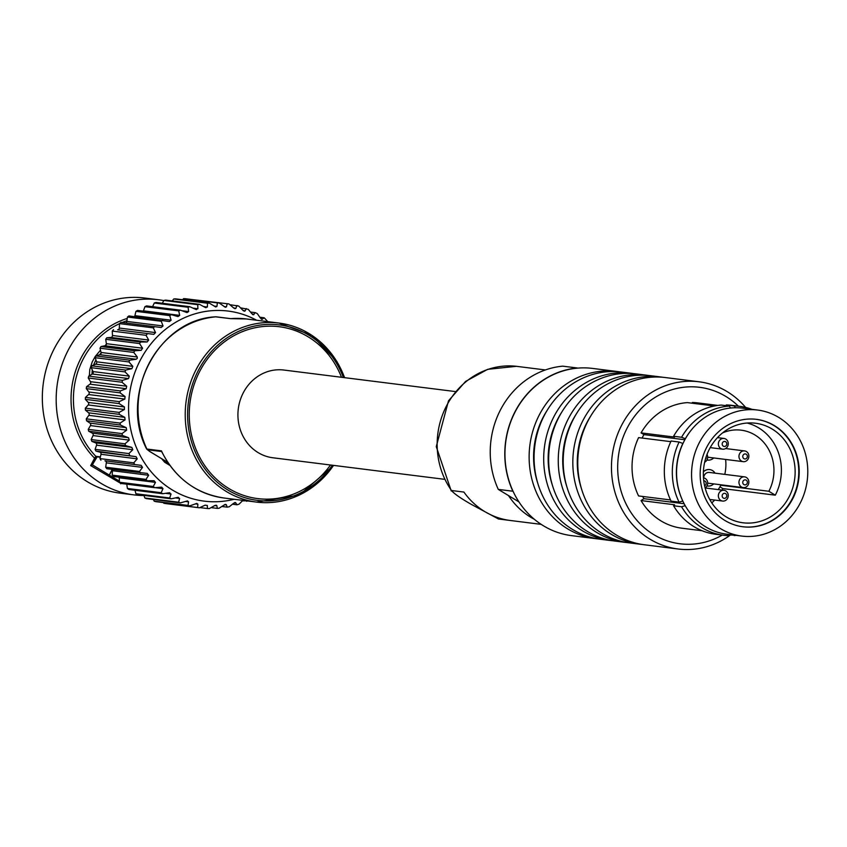 <?xml version="1.0" encoding="UTF-8"?>
<svg xmlns="http://www.w3.org/2000/svg" width="847" height="847" viewBox="0 0 847 847"><rect width="100%" height="100%" fill="white"/><g stroke="black" fill="none" stroke-linecap="round" stroke-linejoin="round"><path stroke-width="1.27" d="M719.018 493.092A5.41 4.944 97.2 0 0 722.639 501.064A5.41 4.944 97.2 0 0 728.219 496.31A5.41 4.944 97.2 0 0 719.018 493.092M722.47 494.627A2.53 2.308 -82.8 0 1 726.472 494.532A2.53 2.308 -82.8 0 1 724.471 498.364A2.53 2.308 -82.8 0 1 722.47 494.627M739.611 479.635A5.41 4.944 97.2 0 0 743.232 487.597A5.41 4.944 97.2 0 0 748.812 482.843A5.41 4.944 97.2 0 0 739.611 479.635M743.063 481.16A2.53 2.308 -82.8 0 1 747.065 481.064A2.53 2.308 -82.8 0 1 745.064 484.897A2.53 2.308 -82.8 0 1 743.063 481.16M703.709 477.899A5.41 4.944 -82.8 0 1 709.331 472.435L744.577 476.861M743.232 487.597L707.986 483.182A5.41 4.944 -82.8 0 1 707.679 483.129M705.128 487.893A5.41 4.944 97.2 0 0 703.476 477.856M703.762 480.852A2.53 2.308 -82.8 0 1 704.609 485.744M704.662 462.208A5.41 4.944 97.2 0 0 707.012 454.437M706.154 456.808A2.53 2.308 -82.8 0 1 705.382 459.318M719.039 441.213A5.41 4.944 97.2 0 0 722.65 449.185A5.41 4.944 97.2 0 0 728.229 444.421A5.41 4.944 97.2 0 0 719.039 441.213M722.491 442.737A2.53 2.308 -82.8 0 1 726.493 442.642A2.53 2.308 -82.8 0 1 724.492 446.475A2.53 2.308 -82.8 0 1 722.491 442.737M739.622 453.685A5.41 4.944 97.2 0 0 743.232 461.657A5.41 4.944 97.2 0 0 748.822 456.904A5.41 4.944 97.2 0 0 739.622 453.685M743.073 455.22A2.53 2.308 -82.8 0 1 747.075 455.125A2.53 2.308 -82.8 0 1 745.074 458.958A2.53 2.308 -82.8 0 1 743.073 455.22M743.232 461.657L707.997 457.232A5.41 4.944 -82.8 0 1 707.69 457.189M713.693 457.952A8.301 7.581 -82.8 0 1 707.637 460.101A8.301 7.581 -82.8 0 1 706.97 459.985A8.301 7.581 -82.8 0 0 707.489 460.08L707.637 460.101M703.391 471.97A8.301 7.581 -82.8 0 1 709.691 469.577A8.301 7.581 -82.8 0 1 715.037 473.155M713.682 483.891A8.301 7.581 -82.8 0 1 707.626 486.04A8.301 7.581 -82.8 0 1 706.959 485.924M703.391 471.79A8.301 7.581 -82.8 0 1 709.542 469.556A8.301 7.581 -82.8 0 1 709.617 469.566M707.552 486.03A8.301 7.581 -82.8 0 1 707.478 486.03A8.301 7.581 -82.8 0 1 706.949 485.934M721.019 484.812A41.503 37.914 -82.8 0 1 720.808 485.246L768.864 491.271A41.503 37.914 97.2 0 0 741.157 430.17A41.503 37.914 97.2 0 0 722.544 432.923M725.625 459.445A41.503 37.914 -82.8 0 1 724.788 474.373M722.057 490.085A49.624 45.336 97.2 0 0 722.872 488.592L775.301 495.177L768.864 491.271M722.872 488.592L719.939 486.813M747.086 423.034A49.624 45.336 -82.8 0 1 775.301 495.177M720.808 485.246A41.503 37.914 -82.8 0 1 718.192 489.598M711.787 502.874A49.624 45.336 97.2 0 0 714.688 500.069M745.604 407.407A84.266 76.982 97.2 0 0 699.05 381.785A84.266 76.982 97.2 0 0 615.631 439.889A84.266 76.982 97.2 0 0 649.988 539.179A84.266 76.982 97.2 0 0 678.066 548.994A84.266 76.982 97.2 0 0 730.358 535.071M722.247 535.082A78.856 72.037 -82.8 0 1 653.725 534.595A78.856 72.037 -82.8 0 1 631.597 420.483A78.856 72.037 -82.8 0 1 738.425 406.179M699.05 381.785L665.361 377.55A84.266 76.982 97.2 0 0 588.114 420.694A84.266 76.982 97.2 0 0 616.288 534.955A84.266 76.982 97.2 0 0 644.376 544.769L678.066 548.994M692.317 403.236L692.317 402.494A63.154 57.691 -82.8 0 1 697.684 402.886L717.843 405.417M702.11 530.741L681.951 528.21A63.154 57.691 -82.8 0 1 641.052 500.556L643.911 498.682A59.544 54.399 -82.8 0 1 642.651 496.448M670.517 499.942L638.574 495.94A63.154 57.691 -82.8 0 1 638.596 437.613L670.803 441.658M642.09 438.058A59.544 54.399 -82.8 0 1 643.942 434.617L641.073 432.881A63.154 57.691 -82.8 0 1 687.372 402.611L714.349 405.999M730.548 408.021L729.299 406.073L721.305 405.067A64.954 59.343 -82.8 0 0 673.577 436.269L681.57 437.274L685.339 438.704A62.434 57.035 -82.8 0 1 690.241 431.388M725.953 405.649L726.26 404.951L734.243 405.946L735.408 407.746M692.317 402.494L716.806 405.565M734.497 535.166L729.765 534.997M685.223 505.691L681.549 506.76A64.954 59.343 97.2 0 0 723.656 535.262A64.954 59.343 97.2 0 0 729.246 535.675L730.061 534.616M684.154 503.732L643.911 498.682M681.549 506.76L673.556 505.754L674.551 504.759L641.052 500.556M682.968 443.51L679.093 442.018L671.099 441.012A64.954 59.343 -82.8 0 0 671.078 501.128L679.072 502.133L682.82 501.053M681.793 498.756A62.434 57.035 -82.8 0 1 682.862 443.447M729.299 406.073A64.954 59.343 97.2 0 0 681.57 437.274M679.093 442.018A64.954 59.343 97.2 0 0 679.072 502.133M734.201 535.558A64.954 59.343 97.2 0 0 736.181 535.378M723.656 535.262L715.662 534.256A64.954 59.343 -82.8 0 1 673.556 505.754M641.073 432.881L674.572 437.084L673.577 436.269M684.852 439.752L643.942 434.617M726.26 404.951A64.954 59.343 -82.8 0 1 731.84 405.353L739.833 406.359A64.954 59.343 97.2 0 0 734.243 405.946M751.998 409.345A64.954 59.343 97.2 0 0 739.833 406.359M741.771 536.077L726.768 534.203A63.514 58.02 -82.8 0 1 677.102 463.955A63.514 58.02 -82.8 0 1 742.586 408.159L757.589 410.043A63.514 58.02 -82.8 0 1 778.753 417.444A63.514 58.02 -82.8 0 1 804.65 492.287A63.514 58.02 -82.8 0 1 741.771 536.077A63.514 58.02 -82.8 0 1 692.105 465.839A63.514 58.02 -82.8 0 1 757.589 410.043M742.724 526.739A54.134 49.454 97.2 0 0 796.127 489.28A54.134 49.454 97.2 0 0 774.02 425.607A54.134 49.454 97.2 0 0 756.202 419.329M772.21 429.08A50.164 45.823 97.2 0 0 755.492 423.235A50.164 45.823 97.2 0 0 703.772 467.3A50.164 45.823 97.2 0 0 742.999 522.779A50.164 45.823 97.2 0 0 792.654 488.19A50.164 45.823 97.2 0 0 772.21 429.08M774.454 425.66A54.134 49.454 -82.8 0 1 796.529 489.45A54.134 49.454 -82.8 0 1 742.935 526.77A54.134 49.454 -82.8 0 1 700.617 466.898A54.134 49.454 -82.8 0 1 756.424 419.35A54.134 49.454 -82.8 0 1 774.454 425.66M641.899 544.42A84.266 76.982 -82.8 0 1 639.421 544.145A84.266 76.982 -82.8 0 1 611.343 534.33A84.266 76.982 -82.8 0 1 576.987 435.04A84.266 76.982 -82.8 0 1 660.406 376.936A84.266 76.982 -82.8 0 1 662.883 377.286M581.635 489.259A79.396 72.524 -82.8 0 1 587.024 422.409A79.396 72.524 -82.8 0 1 590.857 415.835M627.341 542.588A84.266 76.982 -82.8 0 1 624.853 542.324A84.266 76.982 -82.8 0 1 596.775 532.498A84.266 76.982 -82.8 0 1 562.419 433.209A84.266 76.982 -82.8 0 1 645.848 375.105A84.266 76.982 -82.8 0 1 648.315 375.454M567.077 487.427A79.396 72.524 -82.8 0 1 572.456 420.588A79.396 72.524 -82.8 0 1 576.288 414.014M660.406 376.936L650.803 375.729A84.266 76.982 97.2 0 0 573.546 418.863A84.266 76.982 97.2 0 0 601.73 533.123A84.266 76.982 97.2 0 0 629.808 542.938L639.421 544.145M612.773 540.757A84.266 76.982 -82.8 0 1 610.295 540.492A84.266 76.982 -82.8 0 1 582.217 530.677A84.266 76.982 -82.8 0 1 547.861 431.377A84.266 76.982 -82.8 0 1 631.28 373.273A84.266 76.982 -82.8 0 1 633.757 373.633M552.509 485.606A79.396 72.524 -82.8 0 1 557.898 418.757A79.396 72.524 -82.8 0 1 561.72 412.182M645.848 375.105L636.235 373.898A84.266 76.982 97.2 0 0 558.988 417.042A84.266 76.982 97.2 0 0 587.162 531.291A84.266 76.982 97.2 0 0 615.25 541.117L624.853 542.324M598.215 538.936A84.266 76.982 -82.8 0 1 595.727 538.66A84.266 76.982 -82.8 0 1 567.649 528.846A84.266 76.982 -82.8 0 1 533.292 429.556A84.266 76.982 -82.8 0 1 616.722 371.452A84.266 76.982 -82.8 0 1 619.189 371.801M537.94 483.775A79.396 72.524 -82.8 0 1 543.329 416.925A79.396 72.524 -82.8 0 1 547.162 410.35M631.28 373.273L621.666 372.066A84.266 76.982 97.2 0 0 544.42 415.21A84.266 76.982 97.2 0 0 572.604 529.47A84.266 76.982 97.2 0 0 600.682 539.285L610.295 540.492M595.727 538.66L571.556 535.632A84.266 76.982 -82.8 0 1 543.478 525.807A84.266 76.982 -82.8 0 1 513.113 491.387A84.266 76.982 -82.8 0 1 577.548 368.138A84.266 76.982 -82.8 0 1 592.54 368.413L616.722 371.452M513.113 491.387L512.859 491.228A84.446 77.141 -82.8 0 1 577.283 367.979L577.548 368.138M577.283 367.979L562.726 366.158A84.446 77.141 97.2 0 0 498.29 489.397L518.967 501.932M512.859 491.228L498.29 489.397M545.362 369.948L529.439 367.947A76.865 70.216 97.2 0 0 528.824 367.873L516.448 366.317A76.865 70.216 -82.8 0 0 446.591 405.745A76.865 70.216 -82.8 0 0 451.515 490.508L463.902 492.065A76.865 70.216 97.2 0 0 484.675 511.524A76.865 70.216 97.2 0 0 510.286 520.482L541.18 524.367M509.682 520.407L498.512 518.999L471.112 504.272C460.419 498.131 453.886 493.547 451.515 490.508L451.25 490.964M508.528 495.601A76.865 70.216 97.2 0 0 530.836 517.326A76.865 70.216 97.2 0 0 534.415 519.338M330.489 465.003A86.606 79.12 -82.8 0 1 223.873 485.225A86.606 79.12 -82.8 0 1 199.881 371.071A86.606 79.12 -82.8 0 1 273.433 326.233A86.606 79.12 -82.8 0 1 341.5 377.275M455.22 391.547L283.872 370.044A44.203 40.381 97.2 0 0 243.343 392.68A44.203 40.381 97.2 0 0 258.134 452.616A44.203 40.381 97.2 0 0 272.861 457.772L444.209 479.275M163.82 300.6A98.337 89.835 97.2 0 0 158.4 299.743L144.562 298.006A98.337 89.835 97.2 0 0 47.199 365.809A98.337 89.835 97.2 0 0 87.294 481.689A98.337 89.835 97.2 0 0 120.073 493.145L133.9 494.881A98.337 89.835 97.2 0 0 143.99 495.527M119.416 481.17L92.207 464.802L95.446 458.905L94.578 458.163L90.682 465.606L120.888 483.446M100.38 456.893L95.859 456.332L94.578 458.163A82.095 75.002 97.2 0 1 73.393 378.704A82.095 75.002 97.2 0 1 127.251 318.44M106.373 344.157L105.039 345.745M100.497 350.203L95.192 356.545L92.217 361.913L89.814 369.419L89.359 375.74M91.963 374.236L92.27 369.906M93.509 365.099L95.902 359.848M99.47 354.829L101.1 353.04M119.374 481.265L92.344 464.844L90.682 465.606M120.518 483.15L120.698 483.796M158.4 299.743A98.337 89.835 97.2 0 0 61.037 367.545A98.337 89.835 97.2 0 0 101.132 483.425A98.337 89.835 97.2 0 0 133.9 494.881M215.794 316.842L230.553 318.652A90.216 82.424 -82.8 0 1 246.371 318.959L278.991 323.056A90.216 82.424 97.2 0 0 196.292 369.25A90.216 82.424 97.2 0 0 226.456 491.578A90.216 82.424 97.2 0 0 256.525 502.091A90.216 82.424 97.2 0 0 333.538 465.384M333.676 465.405L299.436 495.029L256.525 502.091L223.904 497.994A90.216 82.424 -82.8 0 1 193.836 487.48A90.216 82.424 -82.8 0 1 161.438 450.858L146.88 449.026A90.216 82.424 -82.8 0 1 215.996 316.82A1.8 1.652 -82.8 0 1 216.313 316.831L215.879 316.82C158.357 319.107 118.612 395.168 146.626 449.016L146.912 449.101M146.88 449.026L149.368 451.26A1.8 0.678 -58.8 0 0 149.474 451.292L147.526 449.768A1.8 1.652 -82.8 0 1 146.88 449.026M161.438 450.858L161.692 451.536L161.438 450.858M149.284 451.176A1.8 0.678 -58.8 0 0 149.368 451.26L167.854 462.462M241.088 307.937L248.266 309.335L251.813 313.655L253.952 314.639L252.491 314.459M253.242 314.777L255.318 312.649L257.372 313.665L260.378 318.059L262.401 319.287L261.268 319.15M230.564 304.793L238.769 306.085L242.856 310.256L245.069 310.987L243.301 310.764M244.222 311.209L245.069 310.987L246.265 308.583M193.127 299.679L228.955 303.935L233.592 307.906L235.879 308.382L233.783 308.117M234.884 308.7L235.879 308.382L236.853 305.576M182.603 299.732L183.577 298.642A103.006 94.102 97.2 0 1 185.366 298.705L219.151 302.951L225.323 307.281L226.456 306.847L224.042 306.54M172.301 300.929L173.72 298.98A103.006 94.102 97.2 0 1 175.498 298.843L209.283 303.078L215.657 306.953L216.927 306.392L214.1 306.042M173.72 298.98L207.504 303.226L207.377 307.038L205.048 307.355L205.99 307.736M205.048 307.355L199.469 304.338L165.684 300.103A103.006 94.102 97.2 0 0 163.916 300.441L197.7 304.687L197.912 308.763L193.561 308.213M197.912 308.763L195.636 309.346L196.409 309.621M195.636 309.346L189.802 306.709L156.007 302.474A103.006 94.102 97.2 0 0 154.281 303.014L188.076 307.26L188.659 311.558L182.571 310.796M188.659 311.558L187.049 312.575M186.435 312.395L180.39 310.161L146.595 305.926A103.006 94.102 97.2 0 0 144.932 306.667L178.717 310.902L179.691 315.38L143.471 310.838A1.8 1.652 -82.8 0 1 143.334 311.156M179.691 315.38L177.986 316.577M177.552 316.471L171.338 314.671L137.553 310.425A103.006 94.102 97.2 0 0 135.954 311.347L169.749 315.592L171.115 320.208L134.906 315.656A1.8 1.652 -82.8 0 1 134.345 316.609M171.115 320.208L169.336 321.574M169.093 321.521L128.956 315.931A103.006 94.102 97.2 0 0 127.463 317.022L161.248 321.267L163.037 325.968L126.817 321.415A1.8 1.652 -82.8 0 1 125.494 322.94M163.037 325.968L161.184 327.514M161.142 327.503L120.92 322.368A103.006 94.102 97.2 0 0 119.533 323.628L153.318 327.863L155.53 332.606L119.321 328.054A1.8 1.652 -82.8 0 1 117.585 329.801L153.794 334.353L155.53 332.606M153.794 334.353L117.585 329.801M147.124 341.976L148.691 340.049L112.471 335.497A1.8 1.652 -82.8 0 1 110.904 337.434L147.124 341.976L140.634 341.997L106.849 337.762L110.904 337.434M141.205 350.309L142.571 348.212L106.362 343.67A1.8 1.652 -82.8 0 1 104.986 345.756L141.205 350.309L134.758 350.796L100.973 346.55L104.986 345.756M137.235 358.397L137.267 357.011L101.047 352.468A1.8 1.652 -82.8 0 1 99.882 354.702L136.102 359.244L137.235 358.397M136.102 359.244L129.75 360.187L95.955 355.941L99.882 354.702M131.867 368.699L132.82 366.349L96.6 361.807A1.8 1.652 -82.8 0 1 95.647 364.157L131.867 368.699L125.642 370.075L91.857 365.83L95.647 364.157M128.553 378.556L129.273 376.121L93.054 371.579A1.8 1.652 -82.8 0 1 92.334 374.014L128.553 378.556L122.497 380.356L88.713 376.11L92.334 374.014M126.192 388.72L126.679 386.221L90.46 381.679A1.8 1.652 -82.8 0 1 89.973 384.178L126.192 388.72L120.359 390.912L86.563 386.677L89.973 384.178M124.816 399.075L125.06 396.534L88.84 391.992A1.8 1.652 -82.8 0 1 88.596 394.533L124.816 399.075L119.226 401.637L85.441 397.402L88.596 394.533M124.435 409.503L124.435 406.962L88.215 402.41A1.8 1.652 -82.8 0 1 88.215 404.961L124.435 409.503L119.131 412.404L85.346 408.169L88.215 404.961M125.049 419.9L124.805 417.37L88.596 412.828A1.8 1.652 -82.8 0 1 88.84 415.348L125.049 419.9L120.062 423.098L86.278 418.863L88.84 415.348M126.658 430.138L126.182 427.65L89.962 423.108A1.8 1.652 -82.8 0 1 90.449 425.586L126.658 430.138L122.021 433.6L88.236 429.365L90.449 425.586M129.252 440.112L128.532 437.708L92.312 433.156A1.8 1.652 -82.8 0 1 93.032 435.57L129.252 440.112L124.975 443.807L91.19 439.561L93.032 435.57M132.788 449.715L131.836 447.407L95.616 442.865A1.8 1.652 -82.8 0 1 96.569 445.173L132.788 449.715L128.903 453.579L95.108 449.344L96.569 445.173M137.225 458.841L136.06 456.66L99.851 452.118A1.8 1.652 -82.8 0 1 101.015 454.288L137.225 458.841L133.752 462.843L99.957 458.598L101.015 454.288M142.529 467.385L141.163 465.352L104.943 460.81A1.8 1.652 -82.8 0 1 106.32 462.833L142.529 467.385L139.469 471.472L105.674 467.226L106.32 462.833M111.952 469.365A1.8 1.652 -82.8 0 1 112.418 470.71L148.638 475.252L147.24 473.409M148.638 475.252L145.991 479.381L112.206 475.146L112.418 470.71M119.131 477.2A1.8 1.652 -82.8 0 1 119.258 477.824L155.477 482.367L154.112 480.725M155.477 482.367L153.265 486.485L119.469 482.25L119.258 477.824M155.562 487.713L162.973 488.645L161.65 487.194M162.973 488.645L161.184 492.71L127.399 488.465L126.775 484.188M166.15 493.409L171.052 494.023L169.029 492.795L169.781 492.753M171.052 494.023L169.675 497.972L135.891 493.737L135.033 490.265M175.88 497.962L179.617 498.428L177.489 497.443L178.421 497.337M179.617 498.428L178.653 502.229L144.858 497.994L143.937 495.389M185.546 501.445L188.585 501.826L187.462 500.905L180.316 502.885L146.531 498.65A103.006 94.102 97.2 0 1 144.858 497.994M188.585 501.826L188.002 505.426L154.218 501.191L153.423 499.518M195.286 503.859L197.849 504.177L196.811 503.414L189.728 505.892L155.933 501.657A103.006 94.102 97.2 0 1 154.218 501.191M197.849 504.177L197.626 507.533L163.842 503.298L163.418 502.589M205.08 505.172L207.303 505.447L204.974 505.236L199.394 507.798L165.61 503.563A103.006 94.102 97.2 0 1 163.842 503.298M207.303 505.447L207.43 508.528L200.464 507.66M209.336 508.602L207.43 508.528M214.947 505.394L216.853 505.638L216.027 505.161M217.647 508.369A103.006 94.102 97.2 0 0 219.077 508.253L217.298 508.391L216.853 505.638L214.513 505.691L209.336 508.592M217.298 508.391L211.729 507.692M224.804 504.526L225.694 504.378M234.534 502.578L235.805 502.737L233.518 503.319L229.304 506.76L227.112 507.131L226.382 504.727L224.063 505.045L219.077 508.253M227.112 507.131L222.422 506.548M242.888 500.376L239.076 504.145L237.16 504.759L235.233 502.493M236.779 504.77L232.703 504.251M246.498 500.831L242.549 500.852M267.779 321.648L264.285 317.847L261.85 319.361M135.891 493.737A103.006 94.102 97.2 0 0 137.479 494.584L171.263 498.819L177.489 497.443M127.399 488.465A103.006 94.102 97.2 0 0 128.892 489.492L162.677 493.737L169.029 492.795M119.469 482.25A103.006 94.102 97.2 0 0 120.856 483.436L154.652 487.681L161.089 487.194M112.206 475.146A103.006 94.102 97.2 0 0 113.466 476.49L147.262 480.736L153.741 480.704M105.674 467.226A103.006 94.102 97.2 0 0 106.807 468.719L147.071 473.399M104.943 460.81L141.163 465.352M99.851 452.118L95.923 451.059L136.06 456.66M95.616 442.865L91.825 441.361L125.621 445.607L131.836 447.407M92.312 433.156L88.691 431.229L122.487 435.474L128.532 437.708M89.962 423.108L86.553 420.779L120.348 425.014L126.182 427.65M88.596 412.828L85.431 410.107L119.226 414.352L124.805 417.37M88.215 402.41L85.346 399.35L119.131 403.585L124.435 406.962M88.84 391.992L86.288 388.604L120.073 392.849L125.06 396.534M90.46 381.679L88.247 378.006L122.042 382.251L126.679 386.221M93.054 371.579L91.211 367.672L125.007 371.907L129.273 376.121M96.6 361.807L95.15 357.699L128.935 361.934L132.82 366.349M101.047 352.468L99.999 348.212L133.784 352.447L137.267 357.011M106.362 343.67L105.727 339.298L139.511 343.543L142.571 348.212M112.471 335.497L112.259 331.082L146.044 335.317L148.691 340.049M119.321 328.054L119.533 323.628M126.817 321.415L127.463 317.022M134.906 315.656L135.954 311.347M143.471 310.838L144.932 306.667M152.598 306.678L154.281 303.014M162.264 303.258L163.916 300.441M183.577 298.642L217.372 302.887L216.927 306.392M227.187 303.671L226.456 306.847M250.892 312.098L255.318 312.649M113.519 329.674A103.006 94.102 97.2 0 0 112.259 331.082M106.849 337.762A103.006 94.102 97.2 0 0 105.727 339.298M100.973 346.55A103.006 94.102 97.2 0 0 99.999 348.212M95.955 355.941A103.006 94.102 97.2 0 0 95.15 357.699M91.857 365.83A103.006 94.102 97.2 0 0 91.211 367.672M88.713 376.11A103.006 94.102 97.2 0 0 88.247 378.006M86.563 386.677A103.006 94.102 97.2 0 0 86.288 388.604M85.441 397.402A103.006 94.102 97.2 0 0 85.346 399.35M85.346 408.169A103.006 94.102 97.2 0 0 85.431 410.107M86.278 418.863A103.006 94.102 97.2 0 0 86.553 420.779M88.236 429.365A103.006 94.102 97.2 0 0 88.691 431.229M91.19 439.561A103.006 94.102 97.2 0 0 91.825 441.361M95.108 449.344A103.006 94.102 97.2 0 0 95.923 451.059M99.957 458.598A103.006 94.102 97.2 0 0 100.931 460.207M260.008 317.254L263.904 317.741M161.692 458.725A78.676 71.868 97.2 0 0 164.784 462.324L168.034 462.737M164.784 462.324L169.929 465.448M332.384 465.236A88.416 80.772 -82.8 0 1 223.343 487.025A88.416 80.772 -82.8 0 1 198.452 370.203A88.416 80.772 -82.8 0 1 274.026 324.454A88.416 80.772 -82.8 0 1 343.395 377.518M344.549 377.656A90.216 82.424 97.2 0 0 278.991 323.056L311.865 335.317L336.841 361.394L344.687 377.677M109.369 475.167L112.206 469.725M119.533 323.66A80.296 73.35 -82.8 0 0 95.859 456.332A1.8 1.652 97.2 0 0 96.78 456.798L100.295 457.232M95.277 458.936L96.802 456.798M122.137 322.516A80.296 73.35 -82.8 0 1 126.923 320.738M230.691 318.631L216.313 316.831A1.8 1.652 -82.8 0 1 216.62 316.905M167.822 462.42L149.474 451.292M147.526 449.768L161.639 451.536M207.377 307.038L203.947 306.603M238.579 306.042A103.006 94.102 97.2 0 0 237.086 305.64M228.955 303.935A103.006 94.102 97.2 0 0 227.208 303.681M219.151 302.951A103.006 94.102 97.2 0 0 217.372 302.887M209.283 303.078A103.006 94.102 97.2 0 0 207.504 303.226M199.469 304.338A103.006 94.102 97.2 0 0 197.7 304.687M189.802 306.709A103.006 94.102 97.2 0 0 188.076 307.26M180.39 310.161A103.006 94.102 97.2 0 0 178.717 310.902M171.338 314.671A103.006 94.102 97.2 0 0 169.749 315.592M162.74 320.166A103.006 94.102 97.2 0 0 161.248 321.267M154.705 326.603A103.006 94.102 97.2 0 0 153.318 327.863M147.314 333.909A103.006 94.102 97.2 0 0 146.044 335.317M140.634 341.997A103.006 94.102 97.2 0 0 139.511 343.543M134.758 350.796A103.006 94.102 97.2 0 0 133.784 352.447M129.75 360.187A103.006 94.102 97.2 0 0 128.935 361.934M125.642 370.075A103.006 94.102 97.2 0 0 125.007 371.907M122.497 380.356A103.006 94.102 97.2 0 0 122.042 382.251M120.359 390.912A103.006 94.102 97.2 0 0 120.073 392.849M119.226 401.637A103.006 94.102 97.2 0 0 119.131 403.585M119.131 412.404A103.006 94.102 97.2 0 0 119.226 414.352M120.062 423.098A103.006 94.102 97.2 0 0 120.348 425.014M122.021 433.6A103.006 94.102 97.2 0 0 122.487 435.474M124.975 443.807A103.006 94.102 97.2 0 0 125.621 445.607M128.903 453.579A103.006 94.102 97.2 0 0 129.707 455.305M133.752 462.843A103.006 94.102 97.2 0 0 134.715 464.452M139.469 471.472A103.006 94.102 97.2 0 0 140.591 472.965M145.991 479.381A103.006 94.102 97.2 0 0 147.262 480.736M153.265 486.485A103.006 94.102 97.2 0 0 154.652 487.681M161.184 492.71A103.006 94.102 97.2 0 0 162.677 493.737M169.675 497.972A103.006 94.102 97.2 0 0 171.263 498.819M178.653 502.229A103.006 94.102 97.2 0 0 180.316 502.885M188.002 505.426A103.006 94.102 97.2 0 0 189.728 505.892M197.626 507.533A103.006 94.102 97.2 0 0 199.394 507.798M207.579 508.539A103.006 94.102 97.2 0 0 209.209 508.592M234.143 499.285A95.785 87.506 -82.8 0 1 145.208 463.912A95.785 87.506 -82.8 0 1 140.327 360.102A95.785 87.506 -82.8 0 1 256.609 320.251M709.722 499.444L722.639 501.064M705.138 487.957L723.984 490.328M710.21 447.618L722.65 449.185M717.483 437.624L724.005 438.439M725.635 448.539L744.587 450.922M516.426 366.317L487.65 369.334L465.554 381.446L448.508 400.79L436.269 446.613L451.239 490.974M109.252 475.093L112.122 469.587M97.183 456.766L92.323 464.887M230.628 318.641L246.371 318.959M223.904 497.994C195.911 493.674 175.117 478.11 161.533 451.303M246.615 501.297L247.409 500.948"/></g></svg>
